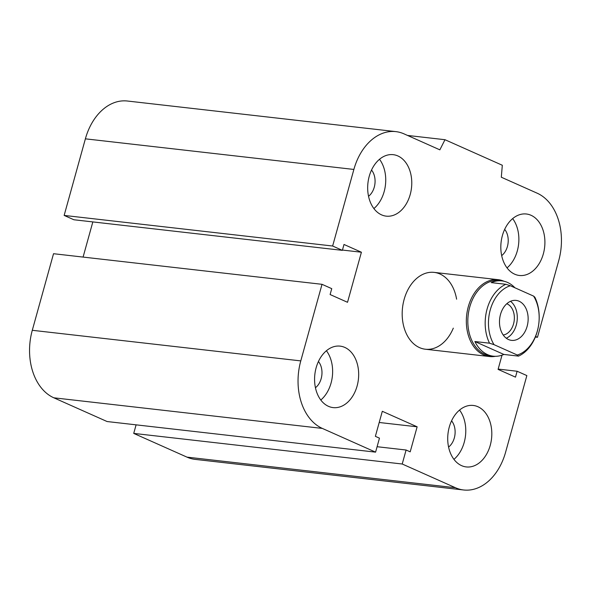 <?xml version="1.0" encoding="UTF-8"?>
<svg xmlns="http://www.w3.org/2000/svg" width="591" height="591" viewBox="0 0 591 591"><rect width="100%" height="100%" fill="white"/><g stroke="black" fill="none" stroke-linecap="round" stroke-linejoin="round"><path stroke-width="0.89" d="M453.304 328.153A38.666 27.393 -83.5 0 1 425.357 349.222A38.666 27.393 -83.5 0 1 404.141 299.393A38.666 27.393 -83.5 0 1 434.134 272.385A38.666 27.393 -83.5 0 1 456.599 299.194M371.525 170.053A15.987 11.325 -83.5 0 1 368.533 196.286M504.67 229.374A15.987 11.325 -83.5 0 1 501.678 255.608M451.568 420.829A15.987 11.325 -83.5 0 1 448.584 447.062M318.431 361.507A15.987 11.325 -83.5 0 1 315.439 387.74M357.112 385.997A30.939 21.911 -83.5 0 1 333.117 407.605A30.939 21.911 -83.5 0 1 314.855 374.376A30.939 21.911 -83.5 0 1 340.135 346.134A30.939 21.911 -83.5 0 1 357.112 385.997M320.802 400.018A30.939 21.911 96.5 0 0 331.071 383.027A30.939 21.911 96.5 0 0 326.417 350.744M490.249 445.318A30.939 21.911 -83.5 0 1 466.255 466.927A30.939 21.911 -83.5 0 1 447.993 433.698A30.939 21.911 -83.5 0 1 473.28 405.456A30.939 21.911 -83.5 0 1 490.249 445.318M453.94 459.347A30.939 21.911 96.5 0 0 464.216 442.349A30.939 21.911 96.5 0 0 459.554 410.073M543.343 253.864A30.939 21.911 -83.5 0 1 519.349 275.472A30.939 21.911 -83.5 0 1 501.094 242.244A30.939 21.911 -83.5 0 1 526.374 214.001A30.939 21.911 -83.5 0 1 543.343 253.864M507.034 267.893A30.939 21.911 96.5 0 0 517.31 250.894A30.939 21.911 96.5 0 0 512.656 218.618M410.206 194.535A30.939 21.911 -83.5 0 1 386.211 216.143A30.939 21.911 -83.5 0 1 367.949 182.922A30.939 21.911 -83.5 0 1 393.229 154.672A30.939 21.911 -83.5 0 1 410.206 194.535M373.896 208.564A30.939 21.911 96.5 0 0 384.172 191.573A30.939 21.911 96.5 0 0 379.511 159.289M535.579 336.449L537.47 337.291L558.709 260.705A54.136 38.349 96.5 0 0 537.16 193.191L501.308 177.219L502.313 165.258L444.986 139.712L407.554 135.442M444.986 139.712L439.859 149.841L404.015 133.869A54.136 38.349 96.5 0 0 395.852 131.623A54.136 38.349 96.5 0 0 353.876 169.44L332.637 246.019L64.146 215.42L73.882 219.756L342.366 250.355L343.999 244.467L361.411 252.224L342.448 250.059M332.637 246.019L342.366 250.355M361.411 252.224L347.523 302.296L330.11 294.54L331.75 288.652L322.021 284.315L53.53 253.709L32.291 330.295A54.136 38.349 96.5 0 0 53.84 397.809L107.097 421.538L375.588 452.145L379.466 438.153L375.374 436.328L382.311 411.292L417.135 426.805L379.208 422.484M322.021 284.315L300.782 360.894A54.136 38.349 96.5 0 0 322.331 428.416L375.588 452.145M417.135 426.805L410.191 451.842L406.098 450.017L402.212 464.009L133.729 433.402L186.985 457.131A54.136 38.349 96.5 0 0 195.148 459.377L463.632 489.983A54.136 38.349 96.5 0 0 505.615 452.167L526.854 375.58L517.118 371.244L498.161 369.087M406.098 450.017L377.095 446.715M402.212 464.009L455.469 487.738A54.136 38.349 96.5 0 0 463.632 489.983M92.839 221.913L83.087 257.078M517.118 371.244L515.485 377.139L498.08 369.382L502.018 355.176M395.852 131.623L127.368 101.017A54.136 38.349 96.5 0 0 85.385 138.833L64.146 215.42M537.47 337.291L535.343 337.047M136.1 424.848L133.729 433.402M474.883 341.524L489.525 343.194L494.017 344.656L517.28 355.021L518.514 356.114L503.872 354.445L474.883 341.524A37.898 26.846 -83.5 0 0 487.538 354.615A37.898 26.846 -83.5 0 0 493.249 356.181A37.898 26.846 -83.5 0 0 503.872 354.445M518.514 356.114A37.898 26.846 96.5 0 0 534.848 297.199L533.614 296.113L510.351 285.749L505.866 284.286L491.217 282.616A37.898 26.846 -83.5 0 1 501.833 280.88A37.898 26.846 -83.5 0 1 514.924 287.787M533.614 296.113A35.578 25.199 -83.5 0 1 537.374 330.879A35.578 25.199 -83.5 0 1 517.28 355.021M494.017 344.656A35.578 25.199 -83.5 0 1 490.257 309.891A35.578 25.199 -83.5 0 1 510.351 285.749M519.127 301.24A20.109 14.243 -83.5 0 1 527.637 324.171A20.109 14.243 -83.5 0 1 511.547 340.364A20.109 14.243 -83.5 0 1 499.661 318.778A20.109 14.243 -83.5 0 1 516.091 300.405A20.109 14.243 -83.5 0 1 519.127 301.24M505.866 284.286A37.898 26.846 96.5 0 0 489.525 343.194M501.833 280.88L499.122 280.57A37.898 26.846 96.5 0 0 468.796 311.065A37.898 26.846 96.5 0 0 484.827 354.305A37.898 26.846 96.5 0 0 490.537 355.871L493.249 356.181M506.775 303.759A15.987 11.325 -83.5 0 1 514.222 320.433A15.987 11.325 -83.5 0 1 503.214 335.001M506.288 338.222A20.109 14.243 96.5 0 0 517.118 320.765A20.109 14.243 96.5 0 0 510.498 301.314M504.012 281.257A38.666 27.393 96.5 0 0 498.272 279.691A38.666 27.393 96.5 0 0 467.326 310.814A38.666 27.393 96.5 0 0 483.682 354.932A38.666 27.393 96.5 0 0 489.511 356.536A38.666 27.393 96.5 0 0 495.457 356.307M353.876 169.44L85.385 138.833M455.469 487.738L186.985 457.131M300.782 360.894L32.291 330.295M322.331 428.416L53.84 397.809M425.365 349.222L489.511 356.536M434.126 272.385L498.272 279.691"/></g></svg>
